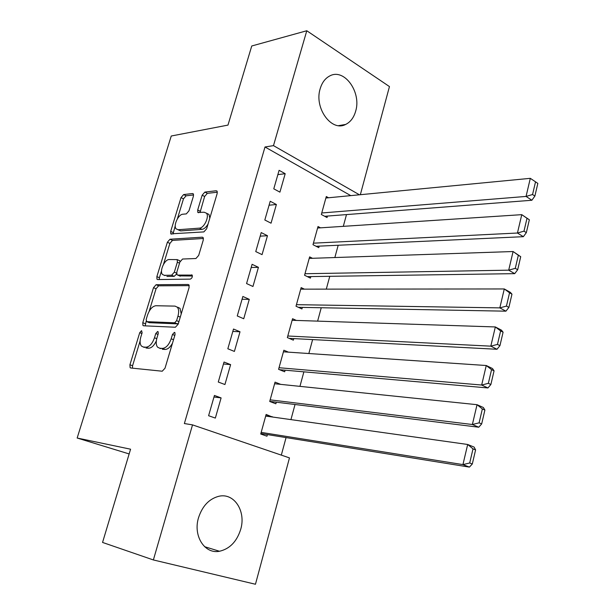 <?xml version="1.0" encoding="UTF-8"?>
<svg xmlns="http://www.w3.org/2000/svg" width="615" height="615" viewBox="0 0 615 615"><rect width="100%" height="100%" fill="white"/><g stroke="black" fill="none" stroke-linecap="round" stroke-linejoin="round"><path stroke-width="0.92" d="M141.565 330.632L139.736 332.669L129.926 364.772L130.103 367.685L130.68 367.985L162.229 371.214L165.012 368.216L175.044 334.622L174.906 332.615L174.406 332.361L172.469 334.483L171.178 338.788C168.994 344.861 166.05 348.067 162.36 348.421L159.662 348.221L157.548 347.137C156.018 345.1 155.818 342.025 156.956 337.927L158.232 333.691L158.109 331.716L157.648 331.477L155.764 333.561L154.488 337.773C152.335 343.716 149.483 346.86 145.94 347.206L143.349 347.021L141.381 346.014C139.882 344.039 139.705 341.01 140.843 336.943L142.111 332.8L141.565 330.632M355.631 111.292C353.771 117.703 350.442 122.085 345.63 124.445C331.585 132.163 313.934 108.017 320.184 88.714C322.014 82.594 325.181 78.351 329.694 75.983C344.216 67.758 361.72 92.242 355.631 111.292M240.696 529.369C236.829 541.577 229.756 548.872 219.486 551.263C204.718 554.338 192.879 535.857 198.522 517.738C202.373 505.968 209.154 498.819 218.848 496.274C234.192 492.554 246.208 511.219 240.696 529.369M193.41 196.208L193.318 193.871L192.503 193.533L183.624 194.578L181.018 197.623L170.693 231.401L170.793 233.846L203.873 231.909L206.648 228.772L217.172 193.502L217.064 191.127L216.173 190.758L204.857 192.088L202.15 195.216L197.699 209.984L197.807 212.398L204.188 212.229L206.463 213.205C209.546 216.588 204.072 228.165 199.421 228.134L178.119 229.726L176.09 228.849C173.107 225.659 178.342 214.297 182.832 214.22L186.322 213.897L188.974 210.83L193.41 196.208M350.765 195.624L265.004 146.985L184.369 423.543L192.526 424.88L289.473 457.898L255.456 584.25L153.373 559.95L192.526 424.88M265.004 146.985L273.483 145.632L306.785 30.75L389.456 86.577L360.344 194.701M153.373 559.95L102.551 542.438L130.572 449.196L77.159 438.026L171.254 136.007L227.973 125.099L251.75 45.987L306.785 30.75M156.102 284.714L153.496 287.674L142.788 322.706L142.934 325.466L143.564 325.781L175.375 327.249L178.158 324.205L189.097 287.559L188.936 284.86L188.159 284.491L156.102 284.714L158.655 285.806L156.049 288.758L149.199 311.213M156.863 276.642L167.38 242.241L169.986 239.235L202.297 237.182L203.135 237.551L203.265 240.081L198.691 255.402L195.916 258.523L182.555 259.03L179.857 262.082L176.828 272.114L176.966 274.736L177.712 275.082L192.157 275.089C192.61 276.935 191.995 278.28 190.319 279.118L157.678 279.556L156.994 279.233L156.863 276.642L159.408 277.742L161.53 270.792M77.159 438.026L129.142 453.939M276.381 204.511L270.216 201.251L264.827 220.001L271.046 223.191L276.381 204.511L269.078 205.202M320.507 227.842L318.017 226.52L312.997 244.685L318.778 247.653L319.193 246.138M258.431 267.325L252.096 264.319L246.569 283.561L252.95 286.49L258.431 267.325L251.174 267.51M304.402 289.15L301.15 287.605L296.007 306.232L301.934 308.945L302.365 307.4M240.011 331.769L233.508 329.033L227.834 348.774L234.392 351.426L240.011 331.769L232.816 331.424M288.435 352.149L283.861 350.227L278.587 369.323L284.668 371.783L285.106 370.192M221.108 397.905L214.427 395.453L208.6 415.717L215.342 418.085L221.108 397.905L213.982 397.006M272.253 416.985L266.134 414.441L260.722 434.021L266.964 436.212L267.417 434.582M281.316 455.123L286.067 437.588M290.933 419.615L295.031 404.501M299.943 386.358L303.879 371.837M308.845 353.533L312.62 339.588M317.624 321.122L321.245 307.746M326.296 289.127L329.771 276.304M334.852 257.539L338.181 245.254M343.308 226.343L346.491 214.589M280.74 384.375L275.051 382.13L269.716 401.464L275.874 403.794L276.32 402.187M230.617 364.618L224.029 362.027L218.279 382.03L224.929 384.536L230.617 364.618L223.46 364.003M296.368 320.43L292.555 318.724L287.351 337.581L293.355 340.172L293.786 338.604M249.275 299.344L242.864 296.468L237.259 315.956L243.732 318.747L249.275 299.344L242.056 299.267M312.458 258.292L309.637 256.878L304.556 275.266L310.406 278.111L310.829 276.581M267.464 235.722L261.214 232.585L255.755 251.581L262.059 254.633L267.464 235.722L260.183 236.16M328.525 197.769L326.296 196.531L321.338 214.481L327.049 217.556L327.457 216.065M285.191 173.699L279.102 170.317L273.783 188.828L279.917 192.141L285.191 173.699L277.857 174.629M359.452 194.794L273.483 145.632M272.322 416.716L265.757 415.794M144.448 347.437L143.349 347.021M156.31 340.987C154.05 345.684 151.467 348.098 148.569 348.221L145.978 348.021M160.669 348.605L159.662 348.221M172.492 343.185C170.201 347.314 167.71 349.405 165.012 349.443L162.314 349.243M140.112 340.994L132.563 365.74L132.463 368.17M189.259 285.644L158.655 285.806M146.139 321.23L145.217 325.858M146.162 319.516L146.716 321.66L174.66 322.798L176.597 320.669L177.95 316.156C179.034 312.197 178.85 309.23 177.397 307.262L175.06 306.116L155.903 305.732C152.382 306.247 149.576 309.391 147.492 315.172L146.162 319.516M148.93 322.544L146.716 321.66M178.45 323.206L177.297 323.867L149.314 322.698M181.233 313.904L180.018 308.353L177.674 307.208M163.505 264.304L169.886 243.394L167.38 242.241M203.457 238.482L172.492 240.396L169.886 243.394M179.557 275.897L192.41 276.012M169.133 259.545C164.582 259.353 159.277 271.192 162.445 274.459L164.328 275.336L171.647 275.197L174.329 272.168L177.351 262.175L177.22 259.607L169.133 259.545M165.051 275.651L164.328 275.336M176.651 273.959L174.206 276.327L166.88 276.45M180.072 261.483L179.019 260.414M159.408 277.742L159.216 279.533M177.95 229.733L180.618 230.909L178.119 229.726M208.085 223.945C206.225 227.219 204.172 229.026 201.951 229.357L180.618 230.909M209.83 218.102L208.985 214.451L206.986 213.467M217.372 192.195L207.34 193.356L204.634 196.477L199.998 212.621M175.252 225.805L172.984 234.069M193.61 194.94L186.084 195.808L183.478 198.845L177.381 218.825M260.86 433.529L469.43 467.108L462.941 464.602L261.175 432.383M265.68 416.063L467.677 444.476L474.119 447.09L475.595 449.903L473.012 448.858L469.706 462.98L472.305 463.987L475.595 449.903M469.706 462.98L462.941 464.602L467.677 444.476L473.012 448.858M472.305 463.987L469.43 467.108M269.739 401.372L478.762 427.225L472.374 424.511L270.162 399.85M274.605 383.737L477.04 404.693L483.375 407.514L484.897 410.067L482.36 408.937L479.108 422.843L481.66 423.935L484.897 410.067M479.108 422.843L472.374 424.511L477.04 404.693L482.36 408.937M481.66 423.935L478.762 427.225M279.541 369.707L487.956 387.95L481.668 385.036L279.033 367.724M283.423 351.811L486.257 365.518L492.5 368.539L494.06 370.837L491.562 369.63L488.356 383.322L490.87 384.498L494.06 370.837M488.356 383.322L481.668 385.036L486.257 365.518L491.562 369.63M490.87 384.498L487.956 387.95M289.158 338.358L497.005 349.274L490.816 346.16L287.789 336.005M292.125 320.292L495.336 326.942L501.479 330.155L503.085 332.208L500.625 330.932L497.466 344.408L499.941 345.661L503.085 332.208M497.466 344.408L490.816 346.16L495.336 326.942L500.625 330.932M499.941 345.661L497.005 349.274M298.39 307.323L505.922 311.175L499.826 307.877L296.438 304.671M300.72 289.158L504.285 288.95L510.327 292.34L511.972 294.162L509.551 292.809L506.445 306.086L508.874 307.415L511.972 294.162M506.445 306.086L499.826 307.877L504.285 288.95L509.551 292.809M508.874 307.415L505.922 311.175M307.354 276.627L514.701 273.652L508.705 270.17L304.979 273.729M309.214 258.408L513.087 251.527L520.721 256.686L518.337 255.263L515.278 268.34L517.676 269.739L520.721 256.686M515.278 268.34L508.705 270.17L513.087 251.527L518.337 255.263M517.676 269.739L514.701 273.652M316.102 246.277L523.35 236.683L517.446 233.024L313.419 243.171M317.601 228.027L521.766 214.658L529.346 219.77L527.001 218.271L523.988 231.155L526.34 232.631L529.346 219.77M523.988 231.155L517.446 233.024L521.766 214.658L527.001 218.271M526.34 232.631L523.35 236.683M324.674 216.28L531.875 200.259L526.056 196.431L321.753 212.982M325.889 198.022L530.315 178.335L535.534 181.832L532.559 194.525L534.881 196.07L537.841 183.401L535.534 181.832M532.559 194.525L526.056 196.431L530.315 178.335M534.881 196.07L531.875 200.259M141.888 333.514L139.736 332.669M174.806 335.413L172.469 334.483M158.009 334.445L155.764 333.561M148.569 348.221L145.94 347.206M156.748 338.665L154.488 337.773M165.012 349.443L162.36 348.421M173.522 339.718L171.178 338.788M132.563 365.74L129.926 364.772M188.89 284.814L188.159 284.491M145.371 323.744L142.788 322.706M156.049 288.758L153.496 287.674M177.297 323.867L174.66 322.798M178.927 321.622L176.597 320.669M180.272 317.117L177.95 316.156M172.492 240.396L169.986 239.235M203.165 237.598L202.297 237.182M180.28 276.22L177.712 275.082M192.134 275.066L191.603 274.828M174.206 276.327L171.647 275.197M176.62 273.191L174.329 272.168M179.534 263.159L177.351 262.175M201.951 229.357L199.421 228.134M200.198 211.222L197.699 209.984M204.634 196.477L202.15 195.216M207.34 193.356L204.857 192.088M217.157 191.265L216.173 190.758M173.184 232.578L170.693 231.401M183.478 198.845L181.018 197.623M186.084 195.808L183.624 194.578M193.394 193.986L192.503 193.533M345.63 124.445L338.619 125.637M219.486 551.263L204.587 546.681M131.018 368.016L130.103 367.685M143.741 325.789L142.934 325.466M180.018 308.353L177.397 307.262M179.765 260.76L177.22 259.607M157.724 279.556L156.994 279.233M208.985 214.451L206.463 213.205M198.53 212.752L197.807 212.398M171.485 234.169L170.793 233.846"/></g></svg>
